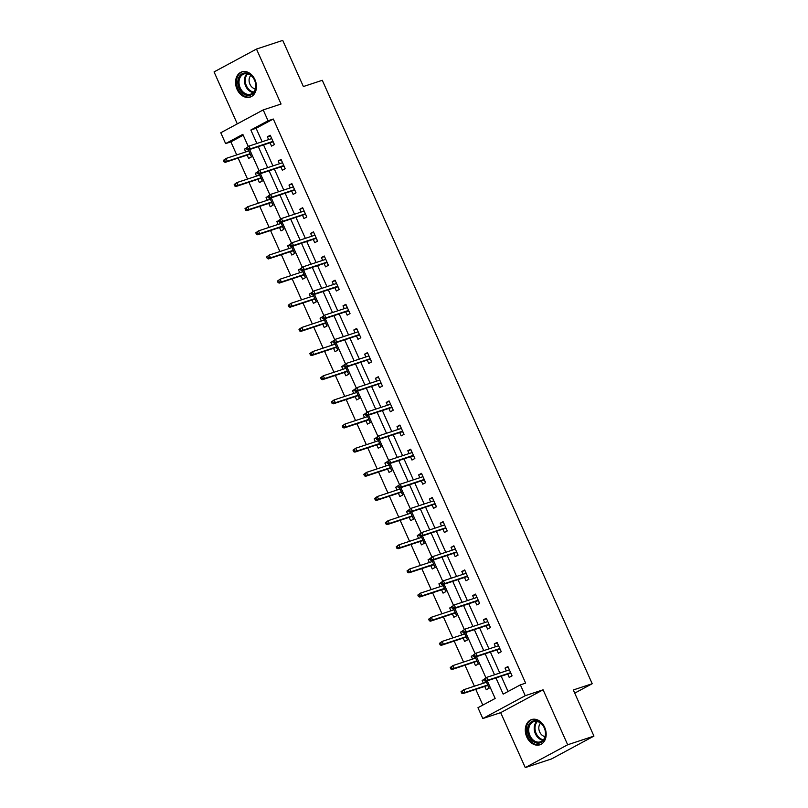 <?xml version="1.0" encoding="UTF-8"?>
<svg xmlns="http://www.w3.org/2000/svg" width="808" height="808" viewBox="0 0 808 808"><rect width="100%" height="100%" fill="white"/><g stroke="black" fill="none" stroke-linecap="round" stroke-linejoin="round"><path stroke-width="1.21" d="M237.057 89.294A13.282 10.09 -108.3 0 0 250.167 97.091A13.282 10.09 -108.3 0 0 254.944 79.669A13.282 10.09 -108.3 0 0 241.844 71.872A13.282 10.09 -108.3 0 0 237.057 89.294M526.796 736.997A13.282 10.09 -108.3 0 0 539.895 744.794A13.282 10.09 -108.3 0 0 544.673 727.372A13.282 10.09 -108.3 0 0 531.573 719.575A13.282 10.09 -108.3 0 0 526.796 736.997M243.218 135.219L230.886 141.865L225.624 143.592L220.786 132.754L263.206 109.918L268.054 120.756L250.854 130.017L256.883 143.491M574.73 693.133L592.214 683.72L322.291 80.295L303.384 86.537L282.739 40.4L256.479 49.066L214.059 71.912L237.299 123.866M592.214 683.72L573.306 689.961L593.941 736.088L551.521 758.934L525.261 767.6L567.681 744.764L543.097 689.81L525.23 695.698L482.81 718.544L477.962 707.707L495.163 698.445L487.274 680.811M543.097 689.81L500.677 712.646L525.261 767.6M500.677 712.646L482.81 718.544M230.886 141.865L236.724 154.924M238.138 158.085L247.531 179.073M248.945 182.234L258.328 203.222M259.742 206.383L269.135 227.371M270.549 230.532L279.932 251.52M281.346 254.682L290.739 275.669M292.153 278.831L301.536 299.819M302.95 302.98L312.343 323.968M313.756 327.129L323.139 348.117M324.553 351.278L333.946 372.266M335.36 375.427L344.753 396.415M346.167 399.576L355.55 420.564M356.964 423.725L366.357 444.713M367.771 447.874L377.154 468.862M378.568 472.024L387.961 493.011M389.375 496.173L398.758 517.16M400.172 520.322L409.565 541.31M410.979 544.471L420.372 565.459M421.786 568.62L431.169 589.608M432.583 592.769L441.976 613.757M443.39 616.918L452.773 637.916M454.187 641.077L463.58 662.065M464.994 665.226L474.377 686.214M475.791 689.375L482.82 705.091M593.941 736.088L567.681 744.764M484.78 686.406L486.264 689.729L489.133 688.184L486.022 681.225M484.022 679.417L482.113 680.437L483.366 683.245M473.983 662.257L475.468 665.58L478.336 664.035L475.215 657.066M473.215 655.268L471.306 656.288L472.569 659.096M463.176 638.108L464.661 641.431L467.529 639.885L464.418 632.916M462.418 631.119L460.51 632.139L461.762 634.947M452.379 613.959L453.864 617.282L456.732 615.736L453.611 608.767M451.611 606.97L449.702 607.99L450.965 610.798M441.572 589.81L443.057 593.133L445.925 591.587L442.804 584.618M440.815 582.82L438.906 583.841L440.158 586.648M430.765 565.661L432.26 568.984L435.118 567.438L432.007 560.469M430.007 558.661L428.099 559.692L429.351 562.499M419.968 541.511L421.453 544.834L424.321 543.289L421.2 536.32M419.211 534.512L417.302 535.542L418.554 538.35M409.161 517.362L410.646 520.685L413.514 519.14L410.403 512.171M408.404 510.363L406.495 511.393L407.747 514.201M398.364 493.213L399.849 496.536L402.717 494.991L399.596 488.022M397.597 486.214L395.698 487.244L396.95 490.052M387.557 469.064L389.042 472.387L391.91 470.842L388.799 463.873M386.8 462.065L384.891 463.095L386.143 465.903M376.76 444.905L378.245 448.238L381.113 446.693L377.993 439.724M375.993 437.916L374.084 438.946L375.346 441.744M365.953 420.756L367.438 424.089L370.306 422.544L367.185 415.575M365.196 413.767L363.287 414.797L364.539 417.595M355.146 396.607L356.641 399.93L359.499 398.394L356.389 391.425M354.389 389.618L352.48 390.648L353.732 393.446M344.349 372.458L345.834 375.781L348.702 374.245L345.582 367.276M343.592 365.469L341.683 366.499L342.935 369.296M333.542 348.309L335.037 351.631L337.896 350.096L334.785 343.127M332.785 341.319L330.876 342.35L332.128 345.147M322.745 324.159L324.23 327.482L327.099 325.947L323.978 318.978M321.978 317.17L320.079 318.201L321.332 320.998M311.939 300.01L313.423 303.333L316.292 301.798L313.181 294.829M311.181 293.021L309.272 294.051L310.524 296.849M301.142 275.861L302.626 279.184L305.495 277.639L302.374 270.68M300.374 268.872L298.465 269.902L299.728 272.7M290.335 251.712L291.819 255.035L294.688 253.49L291.577 246.531M289.577 244.723L287.668 245.753L288.921 248.551M279.528 227.563L281.022 230.886L283.881 229.341L280.77 222.382M278.77 220.574L276.861 221.604L278.114 224.402M268.731 203.414L270.215 206.737L273.084 205.192L269.963 198.233M267.973 196.425L266.064 197.445L267.317 200.253M257.924 179.265L259.419 182.588L262.277 181.042L259.166 174.084M257.166 172.276L255.257 173.296L256.51 176.104M247.127 155.116L248.612 158.439L251.48 156.893L248.359 149.934M246.359 148.127L244.46 149.147L245.713 151.954M495.95 677.942L503.192 694.123L520.382 684.861L525.644 683.134L273.306 119.018L256.106 128.28L262.135 141.754M263.549 144.915L272.932 165.903M274.346 169.064L283.739 190.052M285.153 193.213L294.536 214.201M295.95 217.362L305.343 238.36M306.757 241.521L316.15 262.509M317.564 265.67L326.947 286.658M328.361 289.82L337.754 310.807M339.168 313.969L348.551 334.956M349.965 338.118L359.358 359.106M360.772 362.267L370.155 383.255M371.569 386.416L380.962 407.404M382.376 410.565L391.769 431.553M393.183 434.714L402.566 455.702M403.98 458.863L413.373 479.851M414.787 483.012L424.17 504M425.584 507.161L434.977 528.149M436.391 531.31L445.774 552.298M447.188 555.46L456.581 576.447M457.995 579.609L467.377 600.596M468.791 603.758L478.185 624.746M479.599 627.907L488.991 648.895M490.406 652.056L499.788 673.044M501.202 676.205L508.05 691.507M507.717 674.064L509.202 677.387L512.06 675.841L507.909 666.55L505.04 668.095L506.303 670.903M496.91 649.915L498.395 653.238L501.263 651.692L497.112 642.4L494.244 643.946L495.496 646.754M486.103 625.766L487.598 629.089L490.456 627.543L486.305 618.251L483.436 619.797L484.689 622.604M475.306 601.606L476.791 604.94L479.659 603.394L475.498 594.102L472.64 595.648L473.892 598.455M464.499 577.457L465.984 580.79L468.852 579.245L464.701 569.953L461.833 571.498L463.085 574.296M453.702 553.308L455.187 556.631L458.055 555.096L453.894 545.804L451.036 547.349L452.288 550.147M442.895 529.159L444.38 532.482L447.248 530.947L443.097 521.655L440.229 523.2L441.481 525.998M432.098 505.01L433.583 508.333L436.451 506.798L432.29 497.506L429.422 499.051L430.684 501.849M421.291 480.861L422.776 484.184L425.644 482.649L421.493 473.357L418.625 474.902L419.877 477.7M410.484 456.712L411.979 460.035L414.837 458.5L410.686 449.208L407.818 450.753L409.07 453.551M399.687 432.563L401.172 435.886L404.04 434.34L399.879 425.059L397.021 426.604L398.273 429.401M388.88 408.414L390.365 411.737L393.233 410.191L389.082 400.909L386.214 402.455L387.466 405.252M378.083 384.265L379.568 387.587L382.436 386.042L378.275 376.76L375.417 378.306L376.669 381.103M367.276 360.115L368.761 363.438L371.63 361.893L367.478 352.611L364.61 354.156L365.862 356.954M356.479 335.966L357.964 339.289L360.833 337.744L356.671 328.462L353.803 329.997L355.066 332.805M345.673 311.817L347.157 315.14L350.026 313.595L345.875 304.313L343.006 305.848L344.259 308.656M334.865 287.668L336.36 290.991L339.219 289.446L335.067 280.164L332.199 281.699L333.451 284.507M324.069 263.519L325.553 266.842L328.422 265.297L324.271 256.015L321.402 257.55L322.655 260.358M313.262 239.37L314.756 242.693L317.615 241.148L313.464 231.856L310.595 233.401L311.848 236.209M302.465 215.221L303.949 218.544L306.818 216.999L302.657 207.707L299.798 209.252L301.051 212.06M291.658 191.072L293.142 194.395L296.011 192.849L291.86 183.557L288.991 185.103L290.244 187.911M280.861 166.923L282.346 170.246L285.214 168.7L281.053 159.408L278.184 160.954L279.447 163.761M270.054 142.774L271.538 146.097L274.407 144.551L270.256 135.259L267.387 136.804L268.64 139.612M263.206 109.918L281.063 104.02L256.479 49.066M273.306 119.018L268.054 120.756M520.382 684.861L525.23 695.698M248.268 146.49L242.824 134.34L225.624 143.592M485.921 677.781L476.468 656.651M475.114 653.632L465.671 632.502M464.317 629.482L454.864 608.353M453.51 605.333L444.067 584.204M442.713 581.184L433.26 560.055M431.906 557.035L422.463 535.906M421.109 532.886L411.656 511.757M410.302 508.737L400.849 487.608M399.495 484.588L390.052 463.459M388.699 460.439L379.245 439.31M377.892 436.29L368.448 415.161M367.095 412.141L357.641 391.011M356.288 387.981L346.844 366.862M345.491 363.832L336.037 342.713M334.684 339.683L325.23 318.564M323.877 315.534L314.433 294.415M313.08 291.385L303.626 270.266M302.273 267.236L292.829 246.117M291.476 243.087L282.022 221.968M280.669 218.938L271.225 197.819M269.872 194.789L260.418 173.669M259.065 170.639L249.621 149.52M258.297 146.652L267.68 167.64M269.094 170.801L278.487 191.789M279.901 194.95L289.284 215.938M290.698 219.099L300.091 240.087M301.505 243.248L310.888 264.236M312.302 267.397L321.695 288.385M323.109 291.547L332.502 312.534M333.916 315.696L343.299 336.684M344.713 339.845L354.106 360.833M355.52 363.994L364.903 384.982M366.317 388.143L375.71 409.141M377.124 412.292L386.507 433.29M387.921 436.451L397.314 457.439M398.728 460.6L408.121 481.588M409.535 484.75L418.918 505.737M420.332 508.899L429.725 529.886M431.139 533.048L440.522 554.035M441.936 557.197L451.329 578.185M452.743 581.346L462.125 602.334M463.539 605.495L472.933 626.483M474.346 629.644L483.74 650.632M485.154 653.793L494.536 674.781M256.106 128.28L250.854 130.017M508.141 667.075L505.04 668.095M484.174 679.76L482.113 680.437M473.377 655.611L471.306 656.288M497.344 642.926L494.244 643.946M462.57 631.462L460.51 632.139M486.537 618.776L483.436 619.797M451.773 607.313L449.702 607.99M475.73 594.627L472.64 595.648M440.966 583.164L438.906 583.841M464.933 570.478L461.833 571.498M430.159 559.015L428.099 559.692M454.126 546.329L451.036 547.349M419.362 534.866L417.302 535.542M443.329 522.18L440.229 523.2M408.555 510.717L406.495 511.393M432.522 498.021L429.422 499.051M397.758 486.567L395.698 487.244M421.726 473.872L418.625 474.902M386.951 462.418L384.891 463.095M410.919 449.723L407.818 450.753M376.154 438.269L374.084 438.946M400.122 425.574L397.021 426.604M365.347 414.11L363.287 414.797M389.315 401.424L386.214 402.455M354.54 389.961L352.48 390.648M378.508 377.275L375.417 378.306M343.743 365.812L341.683 366.499M367.711 353.126L364.61 354.156M332.936 341.663L330.876 342.35M356.904 328.977L353.803 329.997M322.139 317.514L320.079 318.201M346.107 304.828L343.006 305.848M311.332 293.365L309.272 294.051M335.3 280.679L332.199 281.699M300.536 269.216L298.465 269.902M324.503 256.53L321.402 257.55M289.729 245.066L287.668 245.753M313.696 232.381L310.595 233.401M278.922 220.917L276.861 221.604M302.889 208.232L299.798 209.252M268.125 196.768L266.064 197.445M292.092 184.083L288.991 185.103M257.318 172.619L255.257 173.296M281.285 159.934L278.184 160.954M246.521 148.47L244.46 149.147M270.488 135.784L267.387 136.804M511.07 673.62L511.939 675.559M509.343 669.751L508.474 667.812M510.636 673.094L510.909 673.71L510.808 673.014M483.972 679.316L484.669 680.861L485.81 680.245L485.123 678.69L483.972 679.316L486.669 677.377L509.394 669.872M485.123 678.69L486.669 677.377L487.921 680.164L485.85 681.275L510.696 673.074M485.81 680.245L487.921 680.164L510.646 672.66M484.669 680.861L485.85 681.275M489.012 687.901L487.699 685.437M486.285 682.275L485.84 681.265M488.143 685.972L487.87 685.366M461.045 691.658L461.742 693.203L462.883 692.587L462.196 691.042L461.045 691.658L463.741 689.719L464.984 692.506L462.923 693.617L487.769 685.416M462.883 692.587L464.984 692.506L487.709 685.012M462.196 691.042L463.741 689.719L486.466 682.225M462.923 693.617L461.742 693.203M528.654 724.938A11.494 8.737 71.7 0 1 540.936 723.079A11.494 8.737 71.7 0 1 544.491 738.876A11.494 8.737 71.7 0 1 532.209 740.744A11.494 8.737 71.7 0 1 528.654 724.938M544.43 738.189A10.635 8.09 -108.3 0 0 543.289 726.079A10.635 8.09 -108.3 0 0 533.765 721.635A10.635 8.09 -108.3 0 0 529.765 725.281A10.635 8.09 -108.3 0 0 530.906 737.391A10.635 8.09 -108.3 0 0 540.431 741.835A10.635 8.09 -108.3 0 0 544.43 738.189M540.613 723.12A7.575 5.757 -108.3 0 0 539.552 724.614A7.575 5.757 -108.3 0 0 539.714 732.048A7.575 5.757 -108.3 0 0 545.047 736.573M532.714 719.292A13.191 10.029 -108.3 0 0 532.442 719.383A13.191 10.029 -108.3 0 0 527.483 723.907A13.191 10.029 -108.3 0 0 528.897 738.926A13.191 10.029 -108.3 0 0 540.714 744.441A13.191 10.029 -108.3 0 0 540.986 744.34M254.581 80.043A11.494 8.737 71.7 0 1 251.52 94.657A11.494 8.737 71.7 0 1 239.107 88.375A11.494 8.737 71.7 0 1 242.168 73.76A11.494 8.737 71.7 0 1 254.581 80.043M240.198 87.89A10.635 8.09 -108.3 0 0 250.702 94.132A10.635 8.09 -108.3 0 0 254.53 80.174A10.635 8.09 -108.3 0 0 244.036 73.932A10.635 8.09 -108.3 0 0 240.198 87.89M250.874 75.417A7.575 5.757 -108.3 0 0 249.935 84.244A7.575 5.757 -108.3 0 0 255.318 88.87M242.986 71.589A13.191 10.029 -108.3 0 0 242.703 71.68A13.191 10.029 -108.3 0 0 237.956 88.991A13.191 10.029 -108.3 0 0 250.975 96.738A13.191 10.029 -108.3 0 0 251.258 96.637L250.975 96.738M500.273 649.47L501.132 651.41M498.536 645.602L497.678 643.663M499.829 648.945L500.101 649.561L500 648.864M473.175 655.167L473.862 656.712L475.013 656.096L474.316 654.541L473.175 655.167L475.872 653.228L498.597 645.723M474.316 654.541L475.872 653.228L477.114 656.015L475.054 657.126L499.899 648.925M475.013 656.096L477.114 656.015L499.839 648.511M473.862 656.712L475.609 657.944M489.466 625.321L490.335 627.26M487.739 621.453L486.87 619.514M489.032 624.796L489.305 625.412L489.194 624.715M462.368 631.018L463.065 632.563L464.206 631.947L463.519 630.391L462.368 631.018L465.065 629.079L487.79 621.574M463.519 630.391L465.065 629.079L466.307 631.866L464.246 632.977L489.093 624.776M464.206 631.947L466.307 631.866L489.042 624.362M463.065 632.563L464.802 633.795M478.205 663.752L476.902 661.287M477.336 661.813L477.074 661.217M450.248 667.509L450.935 669.054L452.086 668.438L451.389 666.893L450.248 667.509L452.935 665.57L454.187 668.357L452.116 669.468L476.962 661.267M452.086 668.438L454.187 668.357L476.912 660.853M451.389 666.893L452.935 665.57L475.659 658.076M452.116 669.468L450.935 669.054M467.408 639.603L466.095 637.138M466.539 637.663L466.267 637.068M439.441 643.36L440.138 644.905L441.279 644.289L440.582 642.744L439.441 643.36L442.138 641.421L443.38 644.208L441.32 645.319L466.166 637.118M441.279 644.289L443.38 644.208L466.105 636.704M440.582 642.744L442.138 641.421L464.863 633.927M441.32 645.319L440.138 644.905M479.366 603.192L478.669 601.172M476.932 597.304L476.064 595.365M478.225 600.647L478.498 601.263L478.397 600.566M451.571 606.859L452.258 608.414L453.409 607.798L452.712 606.242L451.571 606.859L454.258 604.929L476.993 597.425M452.712 606.242L454.258 604.929L455.51 607.717L453.45 608.828L478.296 600.627M453.409 607.798L455.51 607.717L478.235 600.213M452.258 608.414L454.005 609.646M468.559 579.043L467.862 577.023M466.135 573.155L465.267 571.216M467.418 576.498L467.701 577.114L467.59 576.417M440.764 582.709L441.461 584.265L442.602 583.649L441.915 582.093L440.764 582.709L443.461 580.78L466.186 573.276M441.915 582.093L443.461 580.78L444.703 583.568L442.643 584.679L467.489 576.478M442.602 583.649L444.703 583.568L467.428 576.064M441.461 584.265L443.198 585.497M457.055 552.874L457.924 554.813M455.328 549.006L454.46 547.067M456.621 552.349L456.894 552.965L456.793 552.268M429.967 558.56L430.654 560.116L431.805 559.5L431.108 557.944L429.967 558.56L432.654 556.631L455.389 549.127M431.108 557.944L432.654 556.631L433.906 559.419L431.836 560.53L456.682 552.329M431.805 559.5L433.906 559.419L456.631 551.915M430.654 560.116L431.836 560.53M456.601 615.454L455.298 612.989M455.732 613.514L455.47 612.918M428.634 619.211L429.331 620.756L430.472 620.14L429.785 618.595L428.634 619.211L431.331 617.272L432.583 620.059L430.512 621.17L455.359 612.969M430.472 620.14L432.583 620.059L455.308 612.555M429.785 618.595L431.331 617.272L454.056 609.777M430.512 621.17L429.331 620.756M445.794 591.305L444.491 588.84M444.935 589.365L444.663 588.769M417.837 595.062L418.524 596.607L419.675 595.991L418.978 594.446L417.837 595.062L420.534 593.123L421.776 595.91L419.716 597.021L444.562 588.82M419.675 595.991L421.776 595.91L444.501 588.406M418.978 594.446L420.534 593.123L443.259 585.618M419.716 597.021L418.524 596.607M434.825 567.246L433.694 564.691M432.401 561.348L431.826 560.52M434.128 565.216L433.856 564.62M407.03 570.913L407.727 572.458L408.868 571.842L408.181 570.297L407.03 570.913L409.727 568.973L410.969 571.761L408.909 572.872L433.755 564.671M408.868 571.842L410.969 571.761L433.704 564.257M408.181 570.297L409.727 568.973L432.452 561.469M408.909 572.872L407.727 572.458M424.028 543.097L422.887 540.542M421.594 537.199L421.019 536.371L445.986 528.119M423.331 541.067L423.059 540.471M396.233 546.764L396.92 548.309L398.071 547.693L397.374 546.147L396.233 546.764L398.92 544.824L400.172 547.612L398.112 548.723L422.958 540.522M398.071 547.693L400.172 547.612L422.897 540.108M397.374 546.147L398.92 544.824L421.655 537.32M398.112 548.723L396.92 548.309M413.393 518.857L412.08 516.393M410.797 513.05L410.222 512.221L435.189 503.97M412.524 516.918L412.252 516.312M385.426 522.614L386.123 524.16L387.264 523.544L386.577 521.988L385.426 522.614L388.123 520.675L389.365 523.463L387.305 524.574L412.151 516.373M387.264 523.544L389.365 523.463L412.09 515.959M386.577 521.988L388.123 520.675L410.848 513.171M387.305 524.574L386.123 524.16M402.586 494.708L401.283 492.244M399.99 488.901L399.415 488.072M401.717 492.769L401.455 492.163M374.629 498.465L375.316 500.011L376.467 499.394L375.771 497.839L374.629 498.465L377.316 496.526L378.568 499.314L376.498 500.425L401.344 492.224M376.467 499.394L378.568 499.314L401.293 491.809M375.771 497.839L377.316 496.526L400.051 489.022M376.498 500.425L375.316 500.011M391.789 470.559L390.476 468.095M389.062 464.933L388.618 463.923M390.921 468.62L390.648 468.014M363.822 474.306L364.519 475.861L365.66 475.245L364.974 473.69L363.822 474.306L366.519 472.377L367.761 475.165L365.701 476.276L390.547 468.074M365.66 475.245L367.761 475.165L390.486 467.66M364.974 473.69L366.519 472.377L389.244 464.873M365.701 476.276L364.519 475.861M380.821 446.491L379.679 443.946M378.265 440.784L377.811 439.774M380.114 444.471L379.851 443.865M353.015 450.157L353.712 451.712L354.864 451.096L354.167 449.541L353.015 450.157L355.712 448.228L356.964 451.016L354.894 452.126L379.74 443.925M354.864 451.096L356.964 451.016L379.689 443.511M354.167 449.541L355.712 448.228L378.437 440.724M354.894 452.126L353.712 451.712M370.175 422.261L368.872 419.796M367.458 416.635L367.004 415.625M369.317 420.322L369.044 419.716M342.218 426.008L342.905 427.563L344.056 426.947L343.36 425.392L342.218 426.008L344.915 424.079L346.157 426.866L344.097 427.977L368.943 419.776M344.056 426.947L346.157 426.866L368.882 419.362M343.36 425.392L344.915 424.079L367.64 416.575M344.097 427.977L342.905 427.563M359.378 398.112L358.075 395.647M356.783 392.304L356.207 391.476L381.174 383.224M358.51 396.173L358.237 395.566M331.411 401.859L332.108 403.414L333.25 402.798L332.563 401.243L331.411 401.859L334.108 399.93L335.35 402.717L333.29 403.828L358.136 395.627M333.25 402.798L335.35 402.717L358.085 395.213M332.563 401.243L334.108 399.93L356.833 392.425M333.29 403.828L332.108 403.414M348.571 373.963L347.268 371.498M345.976 368.155L345.4 367.327L370.367 359.075M347.713 372.023L347.44 371.417M320.614 377.71L321.301 379.265L322.453 378.639L321.756 377.094L320.614 377.71L323.301 375.781L324.553 378.568L322.493 379.679L347.339 371.478M322.453 378.639L324.553 378.568L347.278 371.064M321.756 377.094L323.301 375.781L346.036 368.276M322.493 379.679L321.301 379.265M337.603 349.894L336.461 347.349M335.047 344.188L334.603 343.178L359.57 334.926M336.906 347.874L336.633 347.268M309.807 353.561L310.504 355.116L311.646 354.49L310.959 352.945L309.807 353.561L312.504 351.631L313.746 354.419L311.686 355.53L336.532 347.329M311.646 354.49L313.746 354.419L336.481 346.915M310.959 352.945L312.504 351.631L335.229 344.127M311.686 355.53L310.504 355.116M326.806 325.745L325.664 323.2M324.372 319.857L323.796 319.029L348.763 310.777M326.099 323.725L325.836 323.119M299.011 329.411L299.697 330.957L300.849 330.341L300.152 328.795L299.011 329.411L301.697 327.482L302.95 330.27L300.879 331.381L325.725 323.18M300.849 330.341L302.95 330.27L325.674 322.766M300.152 328.795L301.697 327.482L324.432 319.978M300.879 331.381L299.697 330.957M316.17 301.505L314.857 299.051M313.565 295.708L312.999 294.88L337.956 286.628M315.302 299.576L315.029 298.97M288.204 305.262L288.9 306.808L290.042 306.192L289.355 304.646L288.204 305.262L290.9 303.333L292.142 306.121L290.082 307.232L314.928 299.031M290.042 306.192L292.142 306.121L314.868 298.617M289.355 304.646L290.9 303.333L313.625 295.829M290.082 307.232L288.9 306.808M305.363 277.356L304.06 274.902M302.768 271.559L302.192 270.731L327.159 262.479M304.495 275.427L304.232 274.821M277.397 281.113L278.093 282.659L279.245 282.043L278.548 280.497L277.397 281.113L280.093 279.184L281.346 281.972L279.275 283.083L304.121 274.882M279.245 282.043L281.346 281.972L304.071 274.468M278.548 280.497L280.093 279.184L302.818 271.68M279.275 283.083L278.093 282.659M294.556 253.207L293.254 250.753M291.961 247.41L291.385 246.581L316.352 238.33M293.698 251.278L293.425 250.672M266.6 256.964L267.286 258.51L268.438 257.893L267.741 256.348L266.6 256.964L269.296 255.035L270.539 257.813L268.478 258.924L293.324 250.733M268.438 257.893L270.539 257.813L293.264 250.318M267.741 256.348L269.296 255.035L292.021 247.531M268.478 258.924L267.286 258.51M283.598 229.149L282.457 226.604M281.043 223.442L280.588 222.432L305.555 214.181M282.891 227.129L282.618 226.523M255.793 232.815L256.489 234.36L257.631 233.744L256.944 232.199L255.793 232.815L258.489 230.886L259.732 233.663L257.671 234.774L282.517 226.573M257.631 233.744L259.732 233.663L282.467 226.169M256.944 232.199L258.489 230.886L281.214 223.382M257.671 234.774L256.489 234.36M446.258 528.725L447.127 530.664M444.521 524.857L443.663 522.917M445.814 528.2L446.097 528.816L445.885 528.18M419.16 534.411L419.857 535.967L420.998 535.34L420.311 533.795L419.16 534.411L421.857 532.482L444.582 524.978M420.311 533.795L421.857 532.482L423.099 535.27L445.824 527.765M420.998 535.34L423.099 535.27L421.039 536.381L419.857 535.967M436.158 506.596L435.451 504.576M433.724 500.707L432.856 498.768M435.017 504.051L435.29 504.667L435.078 504.03M408.353 510.262L409.05 511.817L410.201 511.191L409.505 509.646L408.353 510.262L411.05 508.333L433.775 500.829M409.505 509.646L411.05 508.333L412.302 511.121L435.027 503.616M410.201 511.191L412.302 511.121L410.232 512.232L409.05 511.817M425.351 482.447L424.654 480.427M422.917 476.558L422.059 474.619M424.21 479.901L424.483 480.518L424.382 479.821M397.556 486.113L398.243 487.668L399.394 487.042L398.697 485.497L397.556 486.113L400.253 484.184L422.978 476.68M398.697 485.497L400.253 484.184L401.495 486.971L399.435 488.082L424.281 479.881M399.394 487.042L401.495 486.971L424.22 479.467M398.243 487.668L399.435 488.082M413.848 456.278L414.716 458.207M412.12 452.409L411.252 450.47M413.413 455.752L413.686 456.369L413.575 455.672M386.749 461.964L387.446 463.509L388.587 462.893L387.901 461.348L386.749 461.964L389.446 460.035L412.171 452.531M387.901 461.348L389.446 460.035L390.688 462.822L388.628 463.933L413.474 455.732M388.587 462.893L390.688 462.822L413.423 455.318M387.446 463.509L388.628 463.933M403.051 432.129L403.909 434.058M401.313 428.26L400.445 426.321M402.606 431.603L402.879 432.219L402.778 431.522M375.952 437.815L376.639 439.36L377.791 438.744L377.094 437.199L375.952 437.815L378.639 435.886L401.374 428.381M377.094 437.199L378.639 435.886L379.891 438.673L377.831 439.784L402.677 431.583M377.791 438.744L379.891 438.673L402.616 431.169M376.639 439.36L377.831 439.784M392.244 407.979L393.112 409.909M390.517 404.111L389.648 402.172M391.799 407.454L392.082 408.07L391.971 407.373M365.145 413.666L365.842 415.211L366.984 414.595L366.297 413.05L365.145 413.666L367.842 411.737L390.567 404.232M366.297 413.05L367.842 411.737L369.084 414.514L367.024 415.635L391.87 407.434M366.984 414.595L369.084 414.514L391.819 407.02M365.842 415.211L367.024 415.635M381.437 383.83L382.305 385.759M379.709 379.962L378.841 378.023M381.002 383.305L381.275 383.921L381.063 383.275M354.348 389.517L355.035 391.062L356.187 390.446L355.49 388.901L354.348 389.517L357.035 387.587L379.77 380.083M355.49 388.901L357.035 387.587L358.287 390.365L381.012 382.871M356.187 390.446L358.287 390.365L356.217 391.476L355.035 391.062M371.337 361.701L370.64 359.681M368.902 355.803L368.044 353.874M370.195 359.156L370.478 359.762L370.266 359.126M343.541 365.368L344.238 366.913L345.38 366.297L344.693 364.751L343.541 365.368L346.238 363.438L368.963 355.934M344.693 364.751L346.238 363.438L347.48 366.216L370.205 358.722M345.38 366.297L347.48 366.216L345.42 367.327L344.238 366.913M359.833 335.532L360.701 337.461M358.106 331.654L357.237 329.725M359.398 335.007L359.671 335.613L359.459 334.977M332.734 341.218L333.431 342.764L334.583 342.148L333.886 340.602L332.734 341.218L335.431 339.279L358.156 331.785M333.886 340.602L335.431 339.279L336.684 342.067L359.409 334.573M334.583 342.148L336.684 342.067L334.613 343.178L333.431 342.764M349.036 311.383L349.894 313.312M347.299 307.505L346.44 305.576M348.591 310.858L348.864 311.464L348.662 310.827M321.938 317.069L322.624 318.615L323.776 317.999L323.079 316.453L321.938 317.069L324.634 315.13L347.359 307.636M323.079 316.453L324.634 315.13L325.876 317.918L348.601 310.424M323.776 317.999L325.876 317.918L323.816 319.029L322.624 318.615M338.229 287.234L339.097 289.163M336.502 283.356L335.633 281.426M337.794 286.699L338.067 287.315L337.855 286.678M311.131 292.92L311.827 294.466L312.969 293.849L312.282 292.304L311.131 292.92L313.827 290.981L336.552 283.487M312.282 292.304L313.827 290.981L315.07 293.769L337.805 286.274M312.969 293.849L315.07 293.769L313.009 294.88L311.827 294.466M328.129 265.105L327.432 263.075M325.695 259.206L324.836 257.277M326.988 262.549L327.26 263.166L327.058 262.529M300.334 268.771L301.02 270.316L302.172 269.7L301.475 268.155L300.334 268.771L303.03 266.832L325.755 259.338M301.475 268.155L303.03 266.832L304.273 269.62L326.998 262.125M302.172 269.7L304.273 269.62L302.212 270.731L301.02 270.316M317.322 240.956L316.625 238.926M314.898 235.057L314.029 233.128M316.18 238.4L316.463 239.017L316.251 238.38M289.527 244.622L290.224 246.167L291.365 245.551L290.678 244.006L289.527 244.622L292.223 242.683L314.948 235.189M290.678 244.006L292.223 242.683L293.466 245.47L316.201 237.966M291.365 245.551L293.466 245.47L291.405 246.581L290.224 246.167M305.818 214.776L306.686 216.716M304.091 210.908L303.222 208.979M305.384 214.251L305.656 214.867L305.444 214.231M278.73 220.473L279.416 222.018L280.568 221.402L279.871 219.857L278.73 220.473L281.416 218.534L304.151 211.04M279.871 219.857L281.416 218.534L282.669 221.321L305.394 213.817M280.568 221.402L282.669 221.321L280.598 222.432L279.416 222.018M295.021 190.627L295.89 192.567M293.294 186.759L292.425 184.83M294.577 190.102L294.859 190.718L294.748 190.031M267.923 196.324L268.62 197.869L269.761 197.253L269.074 195.708L267.923 196.324L270.619 194.385L293.344 186.88M269.074 195.708L270.619 194.385L271.862 197.172L269.801 198.283L294.647 190.082M269.761 197.253L271.862 197.172L294.587 189.668M268.62 197.869L269.801 198.283M272.791 205L271.65 202.454M270.357 199.101L269.781 198.283M272.094 202.98L271.821 202.374M244.996 208.666L245.683 210.211L246.834 209.595L246.137 208.05L244.996 208.666L247.692 206.737L248.935 209.514L246.874 210.625L271.72 202.424M246.834 209.595L248.935 209.514L271.66 202.02M246.137 208.05L247.692 206.737L270.417 199.233M246.874 210.625L245.683 210.211M284.214 166.478L285.083 168.417M282.487 162.61L281.618 160.681M283.78 165.953L284.052 166.569L283.951 165.882M257.126 172.175L257.813 173.72L258.964 173.104L258.267 171.559L257.126 172.175L259.812 170.236L282.537 162.731M258.267 171.559L259.812 170.236L261.065 173.023L258.994 174.134L283.84 165.933M258.964 173.104L261.065 173.023L283.79 165.519M257.813 173.72L258.994 174.134M262.156 180.76L260.853 178.305M259.439 175.144L258.984 174.134M261.287 178.831L261.014 178.225M234.189 184.517L234.886 186.062L236.027 185.446L235.34 183.901L234.189 184.517L236.885 182.578L238.128 185.365L236.067 186.476L260.913 178.275M236.027 185.446L238.128 185.365L260.863 177.871M235.34 183.901L236.885 182.578L259.61 175.083M236.067 186.476L234.886 186.062M273.417 142.329L274.276 144.268M271.68 138.461L270.821 136.532M272.973 141.804L273.245 142.42L273.144 141.733M246.319 148.026L247.016 149.571L248.157 148.955L247.46 147.409L246.319 148.026L249.016 146.086L271.74 138.582M247.46 147.409L249.016 146.086L250.258 148.874L248.197 149.985L273.043 141.784M248.157 148.955L250.258 148.874L272.983 141.37M247.016 149.571L248.197 149.985M251.349 156.611L250.046 154.156M248.632 150.995L248.177 149.975M250.49 154.681L250.217 154.076M223.392 160.368L224.079 161.913L225.23 161.297L224.533 159.752L223.392 160.368L226.078 158.429L227.331 161.216L225.26 162.327L250.106 154.126M225.23 161.297L227.331 161.216L250.056 153.722M224.533 159.752L226.078 158.429L248.814 150.934M225.26 162.327L224.079 161.913M542.956 740.269A10.635 8.09 71.7 0 1 535.462 733.906A10.635 8.09 71.7 0 1 535.239 723.483A10.635 8.09 71.7 0 1 536.724 721.393M537.401 721.524A10.292 7.817 -108.3 0 0 536.007 723.514A10.292 7.817 -108.3 0 0 536.209 733.583A10.292 7.817 -108.3 0 0 543.42 739.754M253.217 92.567A10.635 8.09 71.7 0 1 245.672 86.082A10.635 8.09 71.7 0 1 246.985 73.69M247.672 73.821A10.292 7.817 -108.3 0 0 246.43 85.789A10.292 7.817 -108.3 0 0 253.692 92.051"/></g></svg>
